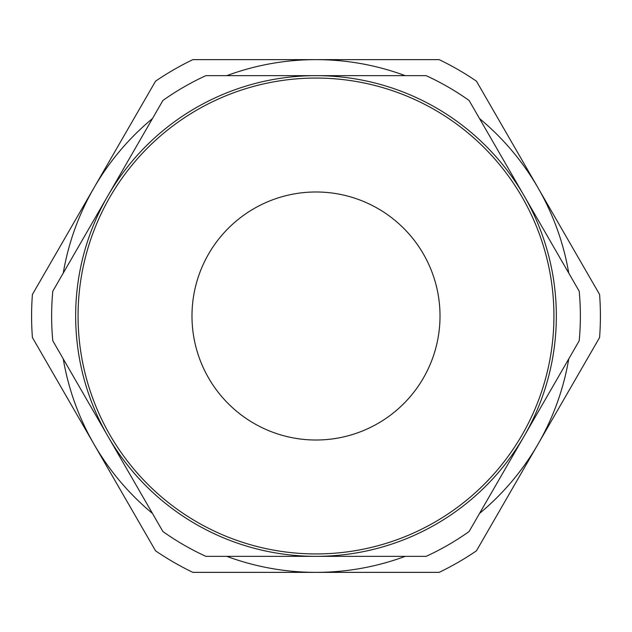 <?xml version="1.0" encoding="UTF-8"?>
<svg xmlns="http://www.w3.org/2000/svg" width="632" height="632" viewBox="0 0 632 632"><rect width="100%" height="100%" fill="white"/><g stroke="black" fill="none" stroke-linecap="round" stroke-linejoin="round"><path stroke-width="0.95" d="M109.944 197.034A237.932 237.932 0 0 1 553.932 316A237.932 237.932 0 0 1 254.42 545.827A237.932 237.932 0 0 1 109.944 197.034A237.932 237.932 0 0 0 254.42 545.827A237.932 237.932 0 0 0 522.056 434.966M208.6 253.993A124.014 124.014 0 0 1 378.007 208.6A124.014 124.014 0 0 1 423.401 378.007A124.014 124.014 0 0 1 253.993 423.401A124.014 124.014 0 0 1 208.6 253.993M479.538 118.571A256.363 256.363 0 0 1 538.014 187.823L599.586 294.457A284.4 284.4 0 0 1 599.586 337.543L538.014 444.178A256.363 256.363 0 0 1 479.538 513.429M226.793 75.658A256.363 256.363 0 0 1 316 59.637L439.137 59.637A284.4 284.4 0 0 1 476.449 81.18L538.014 187.823A256.363 256.363 0 0 1 568.745 273.087M579.204 291.21A264.373 264.373 0 0 1 579.204 340.79L524.141 436.167A240.342 240.342 0 0 1 316 556.342L426.134 556.342A264.373 264.373 0 0 0 469.07 531.552L524.141 436.167A240.342 240.342 0 0 0 524.141 195.833L469.07 100.449A264.373 264.373 0 0 0 426.134 75.658L205.866 75.658A264.373 264.373 0 0 0 162.93 100.449L52.796 291.21A264.373 264.373 0 0 0 52.796 340.79L162.93 531.552A264.373 264.373 0 0 0 205.866 556.342L316 556.342A240.342 240.342 0 0 1 107.859 195.833A240.342 240.342 0 0 1 524.141 195.833L579.204 291.21M405.207 75.658A256.363 256.363 0 0 0 316 59.637L192.863 59.637A284.4 284.4 0 0 0 155.551 81.18L32.414 294.457A284.4 284.4 0 0 0 32.414 337.543L155.551 550.82A284.4 284.4 0 0 0 192.863 572.363L439.137 572.363A284.4 284.4 0 0 0 476.449 550.82L538.014 444.178A256.363 256.363 0 0 0 568.745 358.913M405.207 556.342A256.363 256.363 0 0 1 226.793 556.342M152.462 513.429A256.363 256.363 0 0 1 63.255 358.913M63.255 273.087A256.363 256.363 0 0 1 152.462 118.571"/></g></svg>
